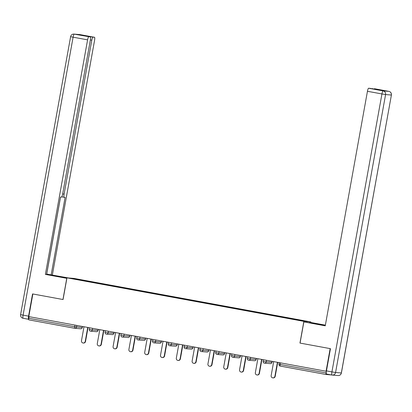 <?xml version="1.0" encoding="UTF-8"?>
<svg xmlns="http://www.w3.org/2000/svg" width="412" height="412" viewBox="0 0 412 412"><rect width="100%" height="100%" fill="white"/><g stroke="black" fill="none" stroke-linecap="round" stroke-linejoin="round"><path stroke-width="0.62" d="M310.828 321.942L73.933 278.404L66.96 277.827L303.86 321.365L310.828 321.942L310.736 322.467M75.767 279.274L75.561 278.878L72.023 278.584L150.699 293.05M75.561 278.878L91.073 281.72L91.011 282.081M100.507 283.822L100.698 283.492L91.073 281.72M100.636 283.487L106.878 284.625L106.816 284.986M116.318 286.726L116.503 286.397L106.878 284.625M116.447 286.392L122.688 287.53L122.621 287.89M132.123 289.631L132.314 289.301L122.688 287.53M132.252 289.296L138.494 290.434L138.427 290.795M147.929 292.535L148.119 292.206L138.494 290.434M148.057 292.201L154.299 293.339L154.237 293.699M163.734 295.44L163.925 295.11L154.299 293.339M163.863 295.105L170.105 296.249L170.043 296.604M179.544 298.345L179.73 298.015L170.105 296.249M179.673 298.01L185.915 299.153L185.848 299.509M195.35 301.249L195.54 300.92L185.915 299.153M195.479 300.914L201.72 302.058L201.653 302.413M211.155 304.154L211.346 303.824L201.72 302.058M211.284 303.819L217.526 304.962L217.464 305.323M226.96 307.058L227.151 306.729L217.526 304.962M227.089 306.724L233.331 307.867L233.269 308.228M242.771 309.968L242.956 309.633L233.331 307.867M242.9 309.628L249.142 310.772L249.075 311.132M258.576 312.873L258.767 312.538L249.142 310.772M258.705 312.533L264.947 313.676L264.88 314.037M274.382 315.777L274.572 315.448L264.947 313.676M274.51 315.443L280.752 316.581L280.69 316.941M290.187 318.682L290.378 318.352L280.752 316.581M290.316 318.347L305.771 321.185L302.233 320.897L150.699 293.045M106.687 284.96L106.816 284.62M122.493 287.864L122.627 287.524M138.303 290.774L138.432 290.429M154.109 293.679L154.237 293.334M169.914 296.583L170.043 296.243M185.719 299.488L185.853 299.148M201.53 302.393L201.659 302.053M217.335 305.297L217.464 304.957M233.141 308.202L233.269 307.862M248.946 311.106L249.08 310.766M264.756 314.011L264.885 313.671M280.562 316.916L280.69 316.576M280.479 362.864L280.186 364.486L326.088 372.922A1.576 0.304 100.4 0 0 326.103 374.498A1.576 0.304 100.4 0 0 326.113 374.498L331.366 374.93M326.088 372.922L326.381 371.269L326.077 371.243L330.151 348.614L299.957 343.067L303.86 321.365M66.96 277.827L63.057 299.529L32.862 293.977L28.794 316.607L326.077 371.243M74.711 328.292L28.825 319.856A1.576 0.304 -79.6 0 1 28.819 319.856A1.576 0.304 -79.6 0 1 28.799 318.285L29.092 316.658M90.882 282.055L91.011 281.715M273.676 361.612L271.158 375.595A1.942 1.906 -85.3 0 0 272.873 377.876A1.942 1.906 -85.3 0 0 274.907 376.285L277.425 362.303M274.907 376.285L275.211 376.311A1.942 1.906 94.7 0 1 273.177 377.902L272.873 377.876M275.211 376.311L277.724 362.354M257.866 358.708L255.352 372.69A1.942 1.906 -85.3 0 0 257.067 374.972A1.942 1.906 -85.3 0 0 259.102 373.38L261.615 359.398M259.102 373.38L259.406 373.406A1.942 1.906 94.7 0 1 257.371 374.997L257.067 374.972M259.406 373.406L261.919 359.449M242.06 355.803L239.547 369.785A1.942 1.906 -85.3 0 0 241.262 372.067A1.942 1.906 -85.3 0 0 243.296 370.476L245.81 356.493M243.296 370.476L243.6 370.501A1.942 1.906 94.7 0 1 241.566 372.093L241.262 372.067M243.6 370.501L246.108 356.545M226.255 352.899L223.737 366.881A1.942 1.906 -85.3 0 0 225.452 369.162A1.942 1.906 -85.3 0 0 227.486 367.571L230.004 353.584M227.486 367.571L227.795 367.592A1.942 1.906 94.7 0 1 225.761 369.183L225.452 369.162M227.795 367.592L230.303 353.64M210.45 349.994L207.931 363.976A1.942 1.906 -85.3 0 0 209.646 366.253A1.942 1.906 -85.3 0 0 211.68 364.661L214.199 350.679M211.68 364.661L211.984 364.687A1.942 1.906 94.7 0 1 209.95 366.278L209.646 366.253M211.984 364.687L214.498 350.736M194.639 347.084L192.126 361.072A1.942 1.906 -85.3 0 0 193.841 363.348A1.942 1.906 -85.3 0 0 195.875 361.757L198.388 347.774M195.875 361.757L196.179 361.782A1.942 1.906 94.7 0 1 194.145 363.374L193.841 363.348M196.179 361.782L198.692 347.831M309.561 322.828L309.639 322.38L310.839 322.478L325.372 325.145M309.639 322.38L325.346 325.269M326.459 370.888L331.928 371.892A3.152 0.608 100.4 0 0 331.969 375.038L326.51 374.034A3.152 0.608 -79.6 0 1 326.495 374.034A3.152 0.608 -79.6 0 1 326.459 370.888L330.455 348.67L300.054 343.083L303.865 321.901L325.274 325.686M303.865 321.901L325.248 325.83L367.447 91.284A3.152 0.608 -79.6 0 1 368.616 88.235L370.161 88.364A3.152 0.608 -79.6 0 1 370.172 88.364A3.152 0.608 -79.6 0 1 370.182 88.369L376.65 89.559L379.308 89.775L374.369 88.709A3.152 0.608 -79.6 0 1 374.379 88.714A3.152 0.608 -79.6 0 1 374.39 88.714L388.856 91.371A3.152 3.09 94.7 0 1 391.338 95.033L385.586 94.559L335.579 372.5L341.332 372.973L391.4 95.033A3.152 3.152 0 0 0 388.871 91.376A3.152 0.608 100.4 0 0 388.871 91.376A3.152 0.608 100.4 0 0 388.856 91.371L383.103 90.898A3.152 0.608 100.4 0 0 381.939 93.951L367.447 91.284M372.546 88.801A3.152 0.608 -79.6 0 1 372.824 88.585M66.873 278.337L45.387 274.397L87.591 39.851L73.099 37.188L23.093 315.128L28.562 316.138L32.558 293.921L62.959 299.509L66.77 278.327M66.888 278.229L46.597 274.438M58.071 276.607L58.154 276.158L46.644 274.171M58.154 276.158L67.475 277.873M68.675 277.971L51.16 274.871L65.106 197.379L64.148 197.302A3.152 0.608 100.4 0 0 64.148 197.302A3.152 0.608 100.4 0 1 64.097 194.15L91.799 40.196L90.377 39.938M46.669 274.052L51.16 274.871M52.36 274.974L94.559 40.428A3.152 0.608 100.4 0 0 94.523 37.276A3.152 0.608 100.4 0 0 94.508 37.276L80.021 34.613L74.268 34.139L90.3 36.931A3.152 0.608 100.4 0 0 90.3 36.931A3.152 0.608 100.4 0 1 90.352 40.077L62.655 194.031A3.152 0.608 100.4 0 1 61.486 197.08L60.533 197.003L46.587 274.495L45.387 274.397M94.508 37.276L92.963 37.147A3.152 0.608 100.4 0 0 91.799 40.196M28.691 319.295L28.613 319.285A3.152 0.608 100.4 0 0 28.613 319.285L23.129 318.28A3.152 0.608 -79.6 0 1 23.093 315.128L20.6 314.624L70.612 36.683L73.099 37.188A3.152 0.608 -79.6 0 1 74.268 34.139A3.152 3.09 -85.3 0 0 73.969 34.098A3.152 3.152 0 0 0 70.612 36.683M86.201 36.174A3.152 0.608 -79.6 0 1 86.479 35.957L83.816 35.736A3.152 0.608 -79.6 0 1 83.827 35.741A3.152 0.608 -79.6 0 1 83.842 35.741M88.755 36.802A3.152 0.608 100.4 0 0 87.591 39.851M28.562 316.138A3.152 0.608 100.4 0 0 28.603 319.285M46.7 274.052L60.564 197.008M178.834 344.18L176.321 358.167A1.942 1.906 -85.3 0 0 178.035 360.443A1.942 1.906 -85.3 0 0 180.07 358.852L182.583 344.87M180.07 358.852L180.374 358.878A1.942 1.906 94.7 0 1 178.339 360.469L178.035 360.443M180.374 358.878L182.882 344.926M163.028 341.275L160.51 355.257A1.942 1.906 -85.3 0 0 162.225 357.539A1.942 1.906 -85.3 0 0 164.259 355.947L166.778 341.965M164.259 355.947L164.568 355.973A1.942 1.906 94.7 0 1 162.534 357.565L162.225 357.539M164.568 355.973L167.076 342.022M147.223 338.37L144.705 352.353A1.942 1.906 -85.3 0 0 146.42 354.634A1.942 1.906 -85.3 0 0 148.454 353.043L150.972 339.061M148.454 353.043L148.758 353.069A1.942 1.906 94.7 0 1 146.724 354.66L146.42 354.634M148.758 353.069L151.271 339.117M131.413 335.466L128.899 349.448A1.942 1.906 -85.3 0 0 130.614 351.73A1.942 1.906 -85.3 0 0 132.649 350.138L135.162 336.156M132.649 350.138L132.952 350.164A1.942 1.906 94.7 0 1 130.918 351.755L130.614 351.73M132.952 350.164L135.466 336.213M115.607 332.561L113.094 346.543A1.942 1.906 -85.3 0 0 114.809 348.825A1.942 1.906 -85.3 0 0 116.843 347.234L119.356 333.251M116.843 347.234L117.147 347.259A1.942 1.906 94.7 0 1 115.113 348.851L114.809 348.825M117.147 347.259L119.655 333.303M99.802 329.657L97.284 343.639A1.942 1.906 -85.3 0 0 98.998 345.92A1.942 1.906 -85.3 0 0 101.033 344.329L103.551 330.347M101.033 344.329L101.342 344.355A1.942 1.906 94.7 0 1 99.307 345.946L98.998 345.92M101.342 344.355L103.85 330.398M83.996 326.752L81.478 340.734A1.942 1.906 -85.3 0 0 83.193 343.016A1.942 1.906 -85.3 0 0 85.227 341.424L87.746 327.442M85.227 341.424L85.531 341.45A1.942 1.906 94.7 0 1 83.497 343.042L83.193 343.016M85.531 341.45L88.044 327.494M326.098 374.493L280.212 366.062A1.576 0.304 100.4 0 0 280.212 366.062A1.576 0.304 100.4 0 1 280.186 364.486L278.97 364.229M28.799 318.285L74.701 326.721L74.989 325.099M82.276 327.488L82.276 327.499A1.576 1.545 -85.3 0 1 80.628 328.786L74.876 328.312A1.576 1.545 -85.3 0 1 74.727 328.297A1.576 0.304 -79.6 0 1 74.721 328.292A1.576 0.304 -79.6 0 1 74.701 326.721L82.276 327.499L82.462 326.469M266.492 360.289L266.204 361.885L271.956 362.359L272.141 361.329M271.956 362.349L271.956 362.359A1.576 1.545 -85.3 0 1 270.308 363.647A1.576 1.576 0 0 0 271.987 362.359L272.172 361.334M263.423 359.728L263.134 361.324A1.576 1.576 0 0 0 264.401 363.152A1.576 1.545 -85.3 0 0 266.204 361.885L263.165 361.324M250.681 357.384L250.398 358.981L256.151 359.455L256.336 358.425M234.876 354.48L234.593 356.076L240.34 356.55L240.526 355.52M219.071 351.575L218.782 353.172L224.535 353.645L224.72 352.615M203.265 348.67L202.977 350.267L208.73 350.736L208.915 349.711M187.455 345.766L187.172 347.357L192.924 347.831L193.11 346.806M171.65 342.861L171.366 344.453L177.114 344.926L177.299 343.902M155.844 339.957L155.556 341.548L161.308 342.022L161.494 340.997M140.039 337.052L139.75 338.643L145.503 339.117L145.688 338.087M124.228 334.147L123.945 335.739L129.698 336.213L129.883 335.183M108.423 331.243L108.14 332.834L113.887 333.308L114.073 332.278M92.618 328.338L92.329 329.93L98.082 330.403L98.267 329.373M76.812 325.428L76.524 327.025A1.576 1.545 -85.3 0 1 74.876 328.312A1.576 1.576 0 0 1 74.721 328.292L28.819 319.856M256.151 359.444L256.151 359.455A1.576 1.545 -85.3 0 1 254.503 360.742A1.576 1.576 0 0 0 256.182 359.455L256.362 358.43M247.617 356.823L247.329 358.419A1.576 1.576 0 0 0 248.59 360.248A1.576 1.545 -85.3 0 0 250.398 358.981L247.36 358.419M240.345 356.534L240.34 356.55A1.576 1.545 -85.3 0 1 238.692 357.837A1.576 1.576 0 0 0 240.371 356.55L240.557 355.525M231.807 353.918L231.518 355.515A1.576 1.576 0 0 0 232.785 357.343A1.576 1.545 -85.3 0 0 234.593 356.076L231.549 355.515M224.54 353.63L224.535 353.645A1.576 1.545 -85.3 0 1 222.887 354.933A1.576 1.576 0 0 0 224.566 353.64L224.751 352.621M216.985 354.438A1.576 1.545 -85.3 0 0 218.782 353.172L215.744 352.61M208.73 350.725L208.73 350.736A1.576 1.545 -85.3 0 1 207.082 352.028A1.576 1.576 0 0 0 208.76 350.736L208.946 349.716M200.196 348.109L199.908 349.706A1.576 1.576 0 0 0 201.174 351.534A1.576 1.545 -85.3 0 0 202.977 350.267L199.938 349.706M192.924 347.821L192.924 347.831A1.576 1.545 -85.3 0 1 191.276 349.124A1.576 1.576 0 0 0 192.955 347.831L193.135 346.811M184.391 345.204L184.102 346.801A1.576 1.576 0 0 0 185.364 348.629A1.576 1.545 -85.3 0 0 187.172 347.357L184.133 346.801M177.119 344.916L177.114 344.926A1.576 1.545 -85.3 0 1 175.466 346.219A1.576 1.576 0 0 0 177.145 344.926L177.33 343.907M168.58 342.295L168.292 343.896A1.576 1.576 0 0 0 169.559 345.725A1.576 1.545 -85.3 0 0 171.366 344.453L168.323 343.896M161.313 342.012L161.308 342.022A1.576 1.545 -85.3 0 1 159.66 343.314A1.576 1.576 0 0 0 161.339 342.022L161.525 341.002M152.775 339.39L152.486 340.992A1.576 1.576 0 0 0 153.753 342.82A1.576 1.545 -85.3 0 0 155.556 341.548L152.517 340.992M145.503 339.107L145.503 339.117A1.576 1.545 -85.3 0 1 143.855 340.41A1.576 1.576 0 0 0 145.534 339.117L145.719 338.092M136.969 336.486L136.681 338.087A1.576 1.576 0 0 0 137.948 339.915A1.576 1.545 -85.3 0 0 139.75 338.643L136.712 338.087M129.698 336.202L129.698 336.213A1.576 1.545 -85.3 0 1 128.05 337.505A1.576 1.576 0 0 0 129.728 336.213L129.909 335.188M121.164 333.581L120.876 335.183A1.576 1.576 0 0 0 122.137 337.011A1.576 1.545 -85.3 0 0 123.945 335.739L120.907 335.183M113.892 333.298L113.887 333.308A1.576 1.545 -85.3 0 1 112.239 334.601A1.576 1.576 0 0 0 113.918 333.308L114.103 332.283M106.337 334.106A1.576 1.545 -85.3 0 0 108.14 332.834L105.096 332.278M98.087 330.393L98.082 330.403A1.576 1.545 -85.3 0 1 96.434 331.691A1.576 1.576 0 0 0 98.113 330.403L98.298 329.379M89.548 327.772L89.26 329.373A1.576 1.576 0 0 0 90.527 331.197A1.576 1.545 -85.3 0 0 92.329 329.93L89.291 329.368M376.645 89.553L370.161 88.364M368.616 88.235L383.103 90.898A3.152 3.09 -85.3 0 1 385.586 94.559L381.939 93.951L331.928 371.892L335.579 372.5A3.152 3.09 94.7 0 1 331.979 375.038A3.152 0.608 100.4 0 0 331.979 375.038L326.495 374.034M323.95 325.454L324.028 325.022M341.388 372.973L341.332 372.973A3.152 3.09 -85.3 0 1 338.031 375.553A3.152 3.152 0 0 0 341.388 372.973L391.4 95.033M28.593 319.285L23.144 318.28A3.152 0.608 -79.6 0 1 23.129 318.28A3.152 3.152 0 0 1 20.6 314.624M90.3 36.931L83.816 35.736L90.316 36.931M86.479 35.957L92.963 37.147M62.681 193.892L64.097 194.15M64.128 197.297L61.764 196.864L64.138 197.302M80.021 34.613A3.152 0.608 -79.6 0 1 80.031 34.613A3.152 0.608 -79.6 0 1 80.041 34.618A3.152 3.152 0 0 0 79.722 34.572A3.152 3.09 94.7 0 1 80.021 34.613L94.523 37.276M326.103 374.498L280.206 366.062A1.576 1.576 0 0 1 278.939 364.234L279.228 362.632M270.308 363.647L264.556 363.173A1.576 1.576 0 0 1 264.401 363.152M254.503 360.742L248.75 360.268A1.576 1.576 0 0 1 248.59 360.248M238.692 357.837L232.94 357.364A1.576 1.576 0 0 1 232.785 357.343M222.887 354.933L217.134 354.459A1.576 1.576 0 0 1 215.713 352.61L216.001 351.014M207.082 352.028L201.329 351.554A1.576 1.576 0 0 1 201.174 351.534M191.276 349.124L185.524 348.65A1.576 1.576 0 0 1 185.364 348.629M175.466 346.219L169.713 345.745A1.576 1.576 0 0 1 169.559 345.725M159.66 343.314L153.908 342.841A1.576 1.576 0 0 1 153.753 342.82M143.855 340.41L138.102 339.936A1.576 1.576 0 0 1 137.948 339.915M128.05 337.505L122.297 337.031A1.576 1.576 0 0 1 122.137 337.011M112.239 334.601L106.487 334.127A1.576 1.576 0 0 1 105.065 332.278L105.354 330.676M96.434 331.691L90.681 331.217A1.576 1.576 0 0 1 90.527 331.197M82.493 326.474L82.307 327.499A1.576 1.576 0 0 1 80.628 328.786M388.871 91.376L374.379 88.714M331.969 375.038A3.152 3.152 0 0 0 332.278 375.08L338.031 375.553M79.722 34.572L73.969 34.098"/></g></svg>

